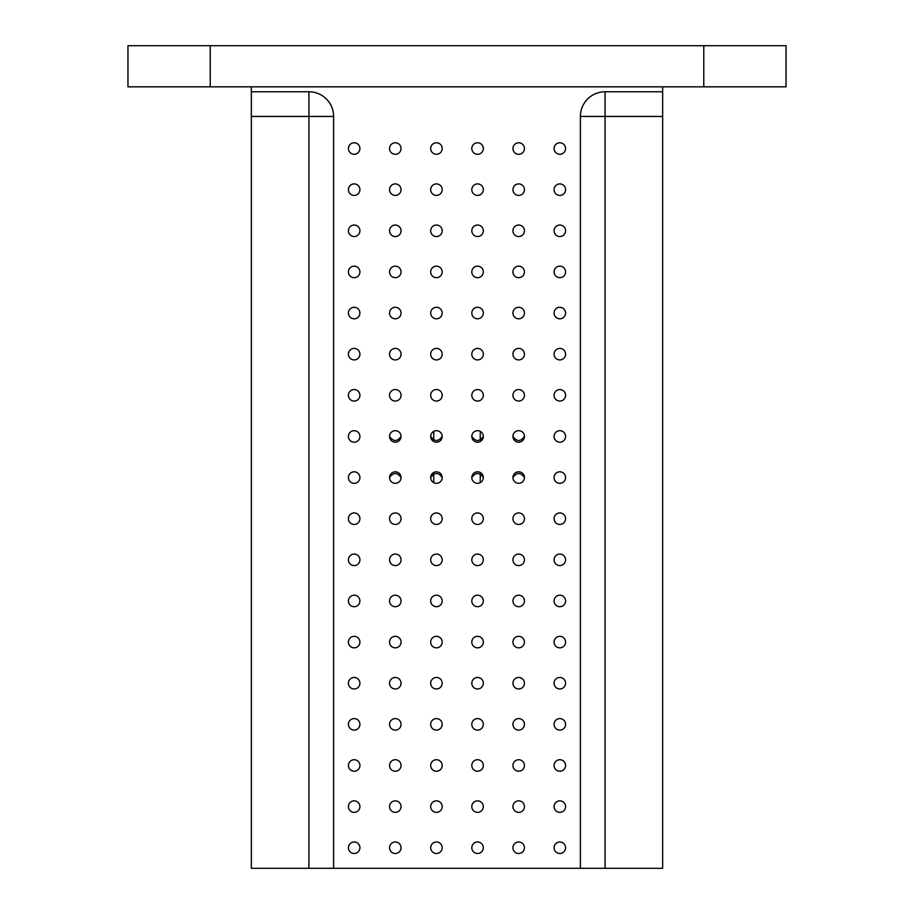 <?xml version="1.0" encoding="UTF-8"?>
<svg xmlns="http://www.w3.org/2000/svg" width="914" height="914" viewBox="0 0 914 914"><rect width="100%" height="100%" fill="white"/><g stroke="black" fill="none" stroke-linecap="round" stroke-linejoin="round"><path stroke-width="1.37" d="M512.937 436.435A5.758 5.758 0 0 1 521.574 431.454A5.758 5.758 0 0 1 521.574 441.416A5.758 5.758 0 0 1 512.937 436.435C516.776 441.828 520.614 441.828 524.453 436.435M471.807 436.435A5.758 5.758 0 0 1 480.444 431.454A5.758 5.758 0 0 1 480.444 441.416A5.758 5.758 0 0 1 471.807 436.435C475.646 441.828 479.484 441.828 483.323 436.435M430.677 436.435A5.758 5.758 0 0 1 439.314 431.454A5.758 5.758 0 0 1 439.314 441.416A5.758 5.758 0 0 1 430.677 436.435C434.516 441.828 438.354 441.828 442.193 436.435M389.547 436.435A5.758 5.758 0 0 1 398.184 431.454A5.758 5.758 0 0 1 398.184 441.416A5.758 5.758 0 0 1 389.547 436.435C393.386 441.828 397.224 441.828 401.063 436.435M430.677 395.305A5.758 5.758 0 0 1 439.314 390.324A5.758 5.758 0 0 1 439.314 400.286A5.758 5.758 0 0 1 430.677 395.305M430.677 477.565A5.758 5.758 0 0 1 439.314 472.584A5.758 5.758 0 0 1 439.314 482.546A5.758 5.758 0 0 1 430.677 477.565C434.516 472.172 438.354 472.172 442.193 477.565M430.677 354.175A5.758 5.758 0 0 1 439.314 349.194A5.758 5.758 0 0 1 439.314 359.156A5.758 5.758 0 0 1 430.677 354.175M430.677 313.045A5.758 5.758 0 0 1 439.314 308.064A5.758 5.758 0 0 1 439.314 318.026A5.758 5.758 0 0 1 430.677 313.045M430.677 271.915A5.758 5.758 0 0 1 439.314 266.934A5.758 5.758 0 0 1 439.314 276.896A5.758 5.758 0 0 1 430.677 271.915M430.677 230.785A5.758 5.758 0 0 1 439.314 225.804A5.758 5.758 0 0 1 439.314 235.766A5.758 5.758 0 0 1 430.677 230.785M430.677 189.655A5.758 5.758 0 0 1 439.314 184.674A5.758 5.758 0 0 1 439.314 194.636A5.758 5.758 0 0 1 430.677 189.655M430.677 148.525A5.758 5.758 0 0 1 439.314 143.544A5.758 5.758 0 0 1 439.314 153.506A5.758 5.758 0 0 1 430.677 148.525M471.807 847.735A5.758 5.758 0 0 1 480.444 842.754A5.758 5.758 0 0 1 480.444 852.716A5.758 5.758 0 0 1 471.807 847.735M471.807 806.605A5.758 5.758 0 0 1 480.444 801.624A5.758 5.758 0 0 1 480.444 811.586A5.758 5.758 0 0 1 471.807 806.605M471.807 765.475A5.758 5.758 0 0 1 480.444 760.494A5.758 5.758 0 0 1 480.444 770.456A5.758 5.758 0 0 1 471.807 765.475M471.807 724.345A5.758 5.758 0 0 1 480.444 719.364A5.758 5.758 0 0 1 480.444 729.326A5.758 5.758 0 0 1 471.807 724.345M471.807 683.215A5.758 5.758 0 0 1 480.444 678.234A5.758 5.758 0 0 1 480.444 688.196A5.758 5.758 0 0 1 471.807 683.215M471.807 642.085A5.758 5.758 0 0 1 480.444 637.104A5.758 5.758 0 0 1 480.444 647.066A5.758 5.758 0 0 1 471.807 642.085M471.807 600.955A5.758 5.758 0 0 1 480.444 595.974A5.758 5.758 0 0 1 480.444 605.936A5.758 5.758 0 0 1 471.807 600.955M471.807 559.825A5.758 5.758 0 0 1 480.444 554.844A5.758 5.758 0 0 1 480.444 564.806A5.758 5.758 0 0 1 471.807 559.825M471.807 518.695A5.758 5.758 0 0 1 480.444 513.714A5.758 5.758 0 0 1 480.444 523.676A5.758 5.758 0 0 1 471.807 518.695M471.807 477.565A5.758 5.758 0 0 1 480.444 472.584A5.758 5.758 0 0 1 480.444 482.546A5.758 5.758 0 0 1 471.807 477.565C475.646 472.172 479.484 472.172 483.323 477.565M471.807 395.305A5.758 5.758 0 0 1 480.444 390.324A5.758 5.758 0 0 1 480.444 400.286A5.758 5.758 0 0 1 471.807 395.305M471.807 354.175A5.758 5.758 0 0 1 480.444 349.194A5.758 5.758 0 0 1 480.444 359.156A5.758 5.758 0 0 1 471.807 354.175M471.807 313.045A5.758 5.758 0 0 1 480.444 308.064A5.758 5.758 0 0 1 480.444 318.026A5.758 5.758 0 0 1 471.807 313.045M471.807 271.915A5.758 5.758 0 0 1 480.444 266.934A5.758 5.758 0 0 1 480.444 276.896A5.758 5.758 0 0 1 471.807 271.915M471.807 230.785A5.758 5.758 0 0 1 480.444 225.804A5.758 5.758 0 0 1 480.444 235.766A5.758 5.758 0 0 1 471.807 230.785M471.807 189.655A5.758 5.758 0 0 1 480.444 184.674A5.758 5.758 0 0 1 480.444 194.636A5.758 5.758 0 0 1 471.807 189.655M471.807 148.525A5.758 5.758 0 0 1 480.444 143.544A5.758 5.758 0 0 1 480.444 153.506A5.758 5.758 0 0 1 471.807 148.525M512.937 847.735A5.758 5.758 0 0 1 521.574 842.754A5.758 5.758 0 0 1 521.574 852.716A5.758 5.758 0 0 1 512.937 847.735M512.937 806.605A5.758 5.758 0 0 1 521.574 801.624A5.758 5.758 0 0 1 521.574 811.586A5.758 5.758 0 0 1 512.937 806.605M512.937 765.475A5.758 5.758 0 0 1 521.574 760.494A5.758 5.758 0 0 1 521.574 770.456A5.758 5.758 0 0 1 512.937 765.475M512.937 724.345A5.758 5.758 0 0 1 521.574 719.364A5.758 5.758 0 0 1 521.574 729.326A5.758 5.758 0 0 1 512.937 724.345M512.937 683.215A5.758 5.758 0 0 1 521.574 678.234A5.758 5.758 0 0 1 521.574 688.196A5.758 5.758 0 0 1 512.937 683.215M512.937 642.085A5.758 5.758 0 0 1 521.574 637.104A5.758 5.758 0 0 1 521.574 647.066A5.758 5.758 0 0 1 512.937 642.085M512.937 600.955A5.758 5.758 0 0 1 521.574 595.974A5.758 5.758 0 0 1 521.574 605.936A5.758 5.758 0 0 1 512.937 600.955M512.937 559.825A5.758 5.758 0 0 1 521.574 554.844A5.758 5.758 0 0 1 521.574 564.806A5.758 5.758 0 0 1 512.937 559.825M512.937 518.695A5.758 5.758 0 0 1 521.574 513.714A5.758 5.758 0 0 1 521.574 523.676A5.758 5.758 0 0 1 512.937 518.695M512.937 477.565A5.758 5.758 0 0 1 521.574 472.584A5.758 5.758 0 0 1 521.574 482.546A5.758 5.758 0 0 1 512.937 477.565C516.776 472.172 520.614 472.172 524.453 477.565M401.063 477.565C397.224 472.172 393.386 472.172 389.547 477.565A5.758 5.758 0 0 1 398.184 472.584A5.758 5.758 0 0 1 398.184 482.546A5.758 5.758 0 0 1 389.547 477.565M389.547 518.695A5.758 5.758 0 0 1 398.184 513.714A5.758 5.758 0 0 1 398.184 523.676A5.758 5.758 0 0 1 389.547 518.695M389.547 395.305A5.758 5.758 0 0 1 398.184 390.324A5.758 5.758 0 0 1 398.184 400.286A5.758 5.758 0 0 1 389.547 395.305M389.547 354.175A5.758 5.758 0 0 1 398.184 349.194A5.758 5.758 0 0 1 398.184 359.156A5.758 5.758 0 0 1 389.547 354.175M389.547 313.045A5.758 5.758 0 0 1 398.184 308.064A5.758 5.758 0 0 1 398.184 318.026A5.758 5.758 0 0 1 389.547 313.045M389.547 271.915A5.758 5.758 0 0 1 398.184 266.934A5.758 5.758 0 0 1 398.184 276.896A5.758 5.758 0 0 1 389.547 271.915M389.547 230.785A5.758 5.758 0 0 1 398.184 225.804A5.758 5.758 0 0 1 398.184 235.766A5.758 5.758 0 0 1 389.547 230.785M389.547 189.655A5.758 5.758 0 0 1 398.184 184.674A5.758 5.758 0 0 1 398.184 194.636A5.758 5.758 0 0 1 389.547 189.655M389.547 148.525A5.758 5.758 0 0 1 398.184 143.544A5.758 5.758 0 0 1 398.184 153.506A5.758 5.758 0 0 1 389.547 148.525M430.677 847.735A5.758 5.758 0 0 1 439.314 842.754A5.758 5.758 0 0 1 439.314 852.716A5.758 5.758 0 0 1 430.677 847.735M430.677 806.605A5.758 5.758 0 0 1 439.314 801.624A5.758 5.758 0 0 1 439.314 811.586A5.758 5.758 0 0 1 430.677 806.605M430.677 765.475A5.758 5.758 0 0 1 439.314 760.494A5.758 5.758 0 0 1 439.314 770.456A5.758 5.758 0 0 1 430.677 765.475M430.677 724.345A5.758 5.758 0 0 1 439.314 719.364A5.758 5.758 0 0 1 439.314 729.326A5.758 5.758 0 0 1 430.677 724.345M430.677 683.215A5.758 5.758 0 0 1 439.314 678.234A5.758 5.758 0 0 1 439.314 688.196A5.758 5.758 0 0 1 430.677 683.215M430.677 642.085A5.758 5.758 0 0 1 439.314 637.104A5.758 5.758 0 0 1 439.314 647.066A5.758 5.758 0 0 1 430.677 642.085M430.677 600.955A5.758 5.758 0 0 1 439.314 595.974A5.758 5.758 0 0 1 439.314 605.936A5.758 5.758 0 0 1 430.677 600.955M430.677 559.825A5.758 5.758 0 0 1 439.314 554.844A5.758 5.758 0 0 1 439.314 564.806A5.758 5.758 0 0 1 430.677 559.825M430.677 518.695A5.758 5.758 0 0 1 439.314 513.714A5.758 5.758 0 0 1 439.314 523.676A5.758 5.758 0 0 1 430.677 518.695M127.96 86.83L210.22 86.83L210.22 45.7L127.96 45.7L127.96 86.83M210.22 86.83L786.04 86.83L786.04 45.7L210.22 45.7M251.35 116.444L308.932 116.444L308.932 868.3L251.35 868.3L251.35 86.83M703.78 86.83L703.78 45.7M580.39 868.3L580.39 116.444A24.678 24.678 0 0 1 605.068 91.766L662.65 91.766L662.65 868.3L333.61 868.3L333.61 116.444L308.932 116.444L308.932 91.766A24.678 24.678 0 0 1 333.61 116.444M308.932 868.3L333.61 868.3M308.932 91.766L251.35 91.766M348.417 847.735A5.758 5.758 0 0 1 357.054 842.754A5.758 5.758 0 0 1 357.054 852.716A5.758 5.758 0 0 1 348.417 847.735M348.417 806.605A5.758 5.758 0 0 1 357.054 801.624A5.758 5.758 0 0 1 357.054 811.586A5.758 5.758 0 0 1 348.417 806.605M348.417 765.475A5.758 5.758 0 0 1 357.054 760.494A5.758 5.758 0 0 1 357.054 770.456A5.758 5.758 0 0 1 348.417 765.475M348.417 724.345A5.758 5.758 0 0 1 357.054 719.364A5.758 5.758 0 0 1 357.054 729.326A5.758 5.758 0 0 1 348.417 724.345M348.417 683.215A5.758 5.758 0 0 1 357.054 678.234A5.758 5.758 0 0 1 357.054 688.196A5.758 5.758 0 0 1 348.417 683.215M348.417 642.085A5.758 5.758 0 0 1 357.054 637.104A5.758 5.758 0 0 1 357.054 647.066A5.758 5.758 0 0 1 348.417 642.085M348.417 600.955A5.758 5.758 0 0 1 357.054 595.974A5.758 5.758 0 0 1 357.054 605.936A5.758 5.758 0 0 1 348.417 600.955M348.417 559.825A5.758 5.758 0 0 1 357.054 554.844A5.758 5.758 0 0 1 357.054 564.806A5.758 5.758 0 0 1 348.417 559.825M348.417 518.695A5.758 5.758 0 0 1 357.054 513.714A5.758 5.758 0 0 1 357.054 523.676A5.758 5.758 0 0 1 348.417 518.695M348.417 477.565A5.758 5.758 0 0 1 357.054 472.584A5.758 5.758 0 0 1 357.054 482.546A5.758 5.758 0 0 1 348.417 477.565M348.417 436.435A5.758 5.758 0 0 1 357.054 431.454A5.758 5.758 0 0 1 357.054 441.416A5.758 5.758 0 0 1 348.417 436.435M348.417 395.305A5.758 5.758 0 0 1 357.054 390.324A5.758 5.758 0 0 1 357.054 400.286A5.758 5.758 0 0 1 348.417 395.305M348.417 354.175A5.758 5.758 0 0 1 357.054 349.194A5.758 5.758 0 0 1 357.054 359.156A5.758 5.758 0 0 1 348.417 354.175M348.417 313.045A5.758 5.758 0 0 1 357.054 308.064A5.758 5.758 0 0 1 357.054 318.026A5.758 5.758 0 0 1 348.417 313.045M348.417 271.915A5.758 5.758 0 0 1 357.054 266.934A5.758 5.758 0 0 1 357.054 276.896A5.758 5.758 0 0 1 348.417 271.915M348.417 230.785A5.758 5.758 0 0 1 357.054 225.804A5.758 5.758 0 0 1 357.054 235.766A5.758 5.758 0 0 1 348.417 230.785M348.417 189.655A5.758 5.758 0 0 1 357.054 184.674A5.758 5.758 0 0 1 357.054 194.636A5.758 5.758 0 0 1 348.417 189.655M348.417 148.525A5.758 5.758 0 0 1 357.054 143.544A5.758 5.758 0 0 1 357.054 153.506A5.758 5.758 0 0 1 348.417 148.525M389.547 847.735A5.758 5.758 0 0 1 398.184 842.754A5.758 5.758 0 0 1 398.184 852.716A5.758 5.758 0 0 1 389.547 847.735M389.547 806.605A5.758 5.758 0 0 1 398.184 801.624A5.758 5.758 0 0 1 398.184 811.586A5.758 5.758 0 0 1 389.547 806.605M389.547 765.475A5.758 5.758 0 0 1 398.184 760.494A5.758 5.758 0 0 1 398.184 770.456A5.758 5.758 0 0 1 389.547 765.475M389.547 724.345A5.758 5.758 0 0 1 398.184 719.364A5.758 5.758 0 0 1 398.184 729.326A5.758 5.758 0 0 1 389.547 724.345M389.547 683.215A5.758 5.758 0 0 1 398.184 678.234A5.758 5.758 0 0 1 398.184 688.196A5.758 5.758 0 0 1 389.547 683.215M389.547 642.085A5.758 5.758 0 0 1 398.184 637.104A5.758 5.758 0 0 1 398.184 647.066A5.758 5.758 0 0 1 389.547 642.085M389.547 600.955A5.758 5.758 0 0 1 398.184 595.974A5.758 5.758 0 0 1 398.184 605.936A5.758 5.758 0 0 1 389.547 600.955M389.547 559.825A5.758 5.758 0 0 1 398.184 554.844A5.758 5.758 0 0 1 398.184 564.806A5.758 5.758 0 0 1 389.547 559.825M512.937 395.305A5.758 5.758 0 0 1 521.574 390.324A5.758 5.758 0 0 1 521.574 400.286A5.758 5.758 0 0 1 512.937 395.305M512.937 354.175A5.758 5.758 0 0 1 521.574 349.194A5.758 5.758 0 0 1 521.574 359.156A5.758 5.758 0 0 1 512.937 354.175M512.937 313.045A5.758 5.758 0 0 1 521.574 308.064A5.758 5.758 0 0 1 521.574 318.026A5.758 5.758 0 0 1 512.937 313.045M512.937 271.915A5.758 5.758 0 0 1 521.574 266.934A5.758 5.758 0 0 1 521.574 276.896A5.758 5.758 0 0 1 512.937 271.915M512.937 230.785A5.758 5.758 0 0 1 521.574 225.804A5.758 5.758 0 0 1 521.574 235.766A5.758 5.758 0 0 1 512.937 230.785M512.937 189.655A5.758 5.758 0 0 1 521.574 184.674A5.758 5.758 0 0 1 521.574 194.636A5.758 5.758 0 0 1 512.937 189.655M512.937 148.525A5.758 5.758 0 0 1 521.574 143.544A5.758 5.758 0 0 1 521.574 153.506A5.758 5.758 0 0 1 512.937 148.525M554.067 847.735A5.758 5.758 0 0 1 562.704 842.754A5.758 5.758 0 0 1 562.704 852.716A5.758 5.758 0 0 1 554.067 847.735M554.067 806.605A5.758 5.758 0 0 1 562.704 801.624A5.758 5.758 0 0 1 562.704 811.586A5.758 5.758 0 0 1 554.067 806.605M554.067 765.475A5.758 5.758 0 0 1 562.704 760.494A5.758 5.758 0 0 1 562.704 770.456A5.758 5.758 0 0 1 554.067 765.475M554.067 724.345A5.758 5.758 0 0 1 562.704 719.364A5.758 5.758 0 0 1 562.704 729.326A5.758 5.758 0 0 1 554.067 724.345M554.067 683.215A5.758 5.758 0 0 1 562.704 678.234A5.758 5.758 0 0 1 562.704 688.196A5.758 5.758 0 0 1 554.067 683.215M554.067 642.085A5.758 5.758 0 0 1 562.704 637.104A5.758 5.758 0 0 1 562.704 647.066A5.758 5.758 0 0 1 554.067 642.085M554.067 600.955A5.758 5.758 0 0 1 562.704 595.974A5.758 5.758 0 0 1 562.704 605.936A5.758 5.758 0 0 1 554.067 600.955M554.067 559.825A5.758 5.758 0 0 1 562.704 554.844A5.758 5.758 0 0 1 562.704 564.806A5.758 5.758 0 0 1 554.067 559.825M554.067 518.695A5.758 5.758 0 0 1 562.704 513.714A5.758 5.758 0 0 1 562.704 523.676A5.758 5.758 0 0 1 554.067 518.695M554.067 477.565A5.758 5.758 0 0 1 562.704 472.584A5.758 5.758 0 0 1 562.704 482.546A5.758 5.758 0 0 1 554.067 477.565M554.067 436.435A5.758 5.758 0 0 1 562.704 431.454A5.758 5.758 0 0 1 562.704 441.416A5.758 5.758 0 0 1 554.067 436.435M554.067 395.305A5.758 5.758 0 0 1 562.704 390.324A5.758 5.758 0 0 1 562.704 400.286A5.758 5.758 0 0 1 554.067 395.305M554.067 354.175A5.758 5.758 0 0 1 562.704 349.194A5.758 5.758 0 0 1 562.704 359.156A5.758 5.758 0 0 1 554.067 354.175M554.067 313.045A5.758 5.758 0 0 1 562.704 308.064A5.758 5.758 0 0 1 562.704 318.026A5.758 5.758 0 0 1 554.067 313.045M554.067 271.915A5.758 5.758 0 0 1 562.704 266.934A5.758 5.758 0 0 1 562.704 276.896A5.758 5.758 0 0 1 554.067 271.915M554.067 230.785A5.758 5.758 0 0 1 562.704 225.804A5.758 5.758 0 0 1 562.704 235.766A5.758 5.758 0 0 1 554.067 230.785M554.067 189.655A5.758 5.758 0 0 1 562.704 184.674A5.758 5.758 0 0 1 562.704 194.636A5.758 5.758 0 0 1 554.067 189.655M554.067 148.525A5.758 5.758 0 0 1 562.704 143.544A5.758 5.758 0 0 1 562.704 153.506A5.758 5.758 0 0 1 554.067 148.525M662.65 91.766L662.65 86.83M433.739 431.351L433.739 439.954M433.739 474.046L433.739 482.649M480.261 431.351L480.261 439.954M480.261 474.046L480.261 482.649M580.39 116.444L605.068 116.444L605.068 91.766M605.068 868.3L605.068 116.444L662.65 116.444"/></g></svg>
